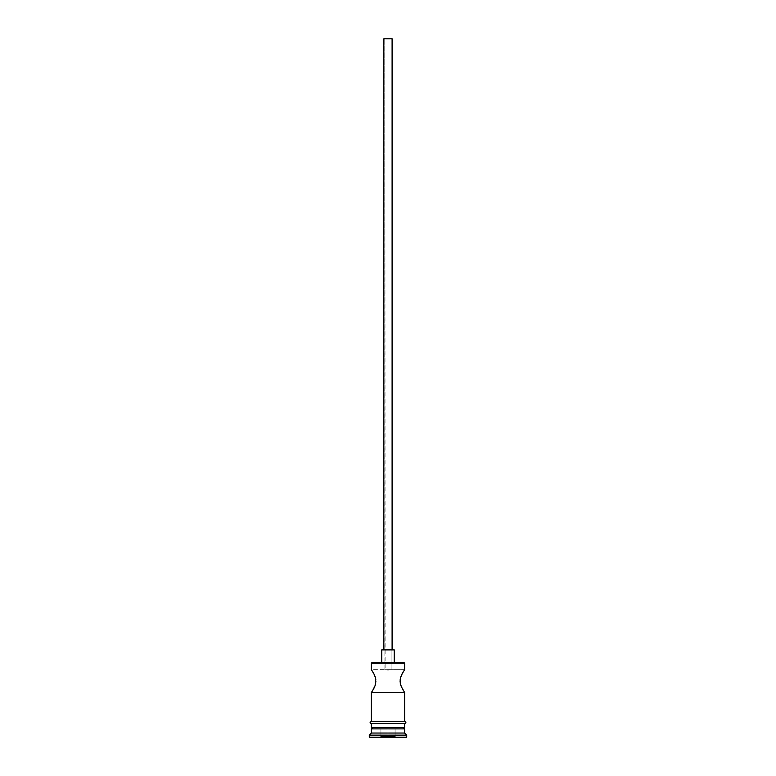 <?xml version="1.0" encoding="UTF-8"?>
<svg xmlns="http://www.w3.org/2000/svg" width="776" height="776" viewBox="0 0 776 776"><rect width="100%" height="100%" fill="white"/><g stroke="black" fill="none" stroke-linecap="round" stroke-linejoin="round"><path stroke-width="0.58" stroke-dasharray="3.88 2.91" d="M375.875 679.989L374.342 674.703L371.374 669.649L385.119 669.707L384.886 38.8L391.114 38.8L391.114 669.649L385.119 669.707L404.626 669.649L400.872 676.614L400.076 681.076L400.872 685.528L404.626 692.512L371.374 692.512L372.674 690.524M383.839 649.9L394.237 649.9L383.839 649.9M381.763 662.374L403.801 662.374L381.763 662.374M373.916 673.83L372.664 671.628M375.584 683.957L375.71 678.767L373.479 673.025M374.769 686.479L375.923 681.076M374.342 687.458L375.128 685.538M401.231 686.479L403.336 690.524M403.384 727.636L371.374 727.636L403.384 727.636M371.374 721.399L404.839 721.399L371.374 721.399M404.626 723.484L371.374 723.484L404.626 723.484M404.839 723.484L371.161 723.484L404.839 723.484M369.289 737.2L406.711 737.2L369.289 737.2M388 737.2L380.104 737.2L395.896 737.2L388 737.2L388 736.366L395.071 736.366L395.071 728.887L388 728.887L388 736.366L388 728.887L395.071 728.887L395.071 736.366L395.071 728.887L395.071 736.366L380.929 736.366L380.929 728.887L388 728.887L388 736.366L388 728.887L380.929 728.887L380.929 736.366L380.929 728.887L380.929 736.366L395.071 736.366L395.896 737.2L395.071 736.366L395.896 737.2L388 737.2L395.896 737.2L395.071 736.366L380.104 737.2L380.929 736.366L388 736.366L388 737.2L388 736.366L380.929 736.366L380.104 737.2L388 737.2M369.289 735.124L406.711 735.124L369.289 735.124M404.626 733.039L371.374 733.039L404.626 733.039M371.374 728.887L404.626 728.887L371.374 728.887M371.374 723.484L384.76 723.484L371.374 723.484M371.529 669.882L371.985 670.561L371.529 669.882M371.529 692.27L371.985 691.591L371.374 692.512L404.626 692.512M404.015 691.591L404.471 692.279L404.015 691.591M400.872 676.614L400.076 681.076L400.872 685.528M403.336 671.618L401.658 674.683M404.471 669.882L404.015 670.561M371.374 663.199L404.626 663.199L371.374 663.199M404.626 669.649L371.374 669.649M383.839 38.8L392.161 38.8L383.839 38.8M391.114 38.8L384.886 38.8L391.114 38.8L384.886 38.8L384.886 669.649L388 670.076L391.114 669.649L391.114 38.8M395.071 728.887L380.929 728.887L395.071 728.887M380.929 736.366L380.104 737.2L380.929 736.366"/><path stroke-width="1.16" d="M404.626 663.199L403.801 662.374L372.199 662.374L371.374 663.199L404.626 663.199L371.374 663.199L371.374 669.649L374.342 674.683L371.374 669.649L371.374 663.199L372.199 662.374L403.801 662.374L404.626 663.199L404.626 669.649L404.005 670.571L404.626 669.649L404.626 663.199M392.161 649.9L392.161 38.8L383.839 38.8L383.839 649.9L383.839 38.8L392.161 38.8L392.161 649.9M394.237 662.374L394.237 649.9L381.763 649.9L381.763 662.374L381.763 649.9L394.237 649.9L394.237 662.374M373.76 673.529L375.089 676.517M374.342 674.683L375.623 678.35M375.128 676.614L375.875 679.989M375.7 678.767L375.128 685.528L375.778 682.948M375.923 681.076L375.128 685.528L372.664 690.524L374.769 686.479M373.489 689.137L371.529 692.279L373.489 689.137M371.374 692.512L371.374 721.399L371.374 692.512L371.985 691.591L371.374 692.512M404.626 692.512L404.015 691.591L404.626 692.512L404.626 721.399L404.626 692.512L401.231 686.479M401.658 687.458L400.358 683.705M400.872 685.538L400.086 681.629M400.29 683.375L400.203 679.32M400.076 681.076L400.872 676.614L402.521 673.025L400.688 677.176M402.734 672.627L402.094 673.82M400.29 678.767L401.658 674.683L404.626 669.649M404.626 728.887L403.384 727.636L404.626 727.636L404.626 723.484L404.626 727.636L371.374 727.636L372.635 727.636L371.374 728.887L404.626 728.887L371.374 728.887L371.374 733.039L369.289 735.124L406.711 735.124L404.626 733.039L371.374 733.039L404.626 733.039L404.626 728.887L404.626 733.039L406.711 735.124L369.289 735.124L369.289 737.2L406.711 737.2L406.711 735.124L406.711 737.2L369.289 737.2L369.289 735.124L371.374 733.039L371.374 728.887L372.616 727.636L403.365 727.636L404.626 728.887M371.374 723.484L371.374 727.636L371.374 723.484M404.839 721.399L371.161 721.399A1.038 1.038 0 0 0 370.123 722.446A1.038 1.038 0 0 0 371.161 723.484L404.839 723.484A1.038 1.038 0 0 0 405.877 722.446A1.038 1.038 0 0 0 404.839 721.399A1.038 1.038 0 0 1 405.877 722.446A1.038 1.038 0 0 1 404.839 723.484L371.161 723.484A1.038 1.038 0 0 1 370.123 722.446A1.038 1.038 0 0 1 371.161 721.399L404.839 721.399M374.342 687.468L373.916 688.322M402.22 688.584L403.326 690.524M372.664 690.524L371.985 691.591M375.128 685.528L374.342 687.458M371.374 669.649L373.479 673.015M402.521 673.025L403.336 671.628"/></g></svg>
